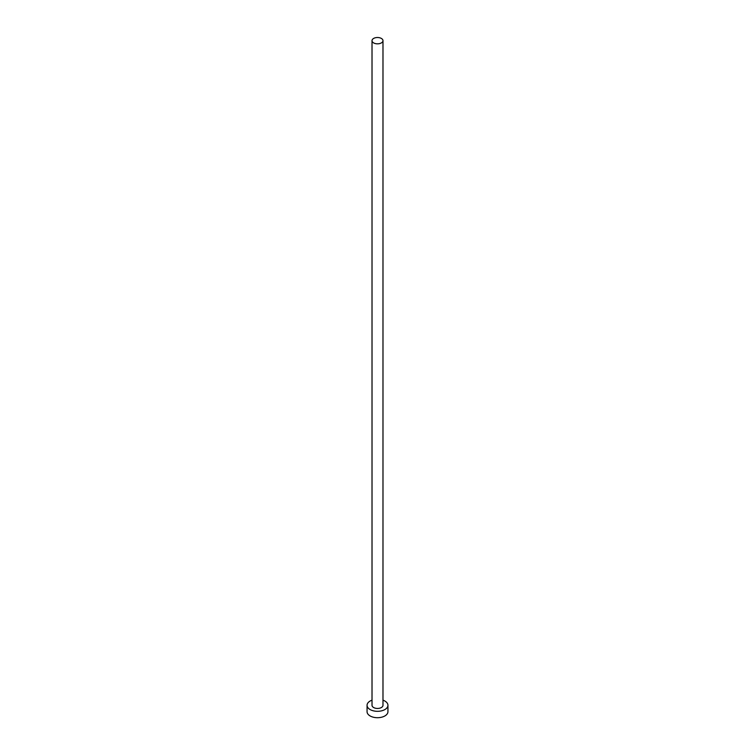 <?xml version="1.0" encoding="UTF-8"?>
<svg xmlns="http://www.w3.org/2000/svg" width="755" height="755" viewBox="0 0 755 755"><rect width="100%" height="100%" fill="white"/><g stroke="black" fill="none" stroke-linecap="round" stroke-linejoin="round"><path stroke-width="1.13" d="M373.631 42.912A5.483 3.162 0 0 0 379.595 43.592A5.483 3.162 0 0 0 382.983 40.676A5.483 3.162 0 0 0 381.369 38.439A5.483 3.162 0 0 0 375.405 37.75A5.483 3.162 0 0 0 372.017 40.676A5.483 3.162 0 0 0 373.631 42.912M372.017 40.676L372.017 705.293A5.483 3.162 0 0 0 373.631 707.529A5.483 3.162 0 0 0 379.595 708.218A5.483 3.162 0 0 0 382.983 705.293L382.983 40.676M372.017 700.168A10.438 6.021 0 0 0 367.062 705.293A10.438 6.021 0 0 0 370.12 709.549A10.438 6.021 0 0 0 381.492 710.861A10.438 6.021 0 0 0 387.938 705.293A10.438 6.021 0 0 0 384.88 701.036A10.438 6.021 0 0 0 382.983 700.168M367.062 705.293L367.062 711.682A10.438 6.021 0 0 0 370.12 715.948A10.438 6.021 0 0 0 381.492 717.25A10.438 6.021 0 0 0 387.938 711.682L387.938 705.293"/></g></svg>
